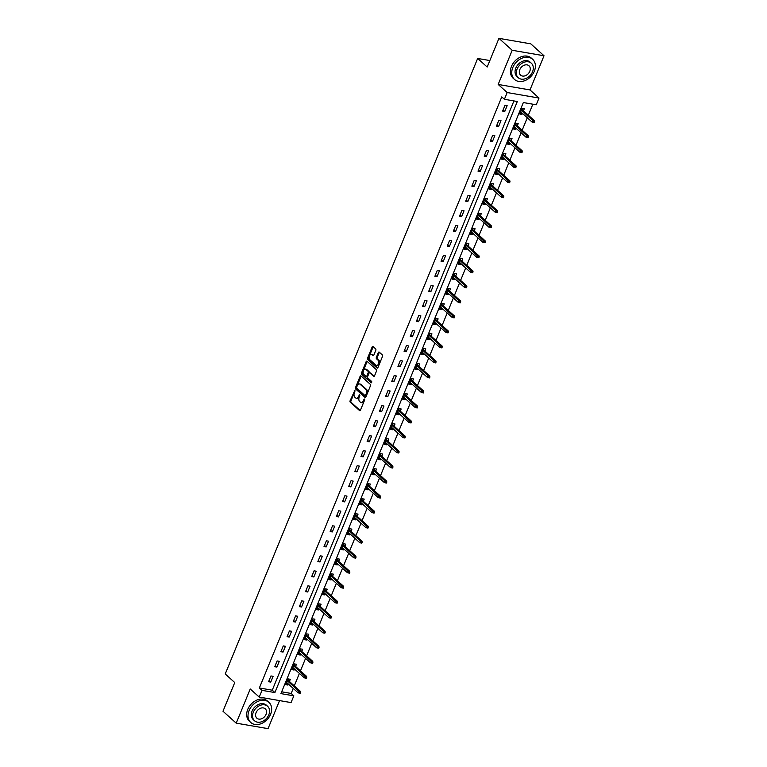 <?xml version="1.0" encoding="UTF-8"?>
<svg xmlns="http://www.w3.org/2000/svg" width="767" height="767" viewBox="0 0 767 767"><rect width="100%" height="100%" fill="white"/><g stroke="black" fill="none" stroke-linecap="round" stroke-linejoin="round"><path stroke-width="1.15" d="M354.853 390.374L350.097 400.748A1.064 0.633 -80.2 0 0 350.231 402.157L359.579 410.585A1.064 0.633 -80.2 0 0 360.49 410.105L364.603 400.067L364.373 399.003L363.347 400.71A3.404 2.023 -80.2 0 1 361.104 402.57A3.404 2.023 -80.2 0 1 360.442 402.234L359.665 401.534A3.404 2.023 -80.2 0 1 359.244 397.018L359.685 394.727L358.515 396.357A3.404 2.023 -80.2 0 1 356.272 398.217A3.404 2.023 -80.2 0 1 355.61 397.881L354.833 397.181A3.404 2.023 -80.2 0 1 354.412 392.666L354.853 390.374M375.792 350.327A1.064 0.633 -80.2 0 0 375.657 348.918L373.04 346.55A1.064 0.633 -80.2 0 0 372.129 347.029L367.556 358.179A1.064 0.633 -80.2 0 0 367.69 359.589L377.038 368.016A1.064 0.633 -80.2 0 0 377.949 367.537L382.522 356.387A1.064 0.633 -80.2 0 0 382.388 354.977L379.224 352.12A1.064 0.633 -80.2 0 0 378.313 352.599L376.357 357.374A1.064 0.633 -80.2 0 0 376.492 358.783L378.064 360.202A2.847 1.687 -80.2 0 1 378.572 363.51A2.847 1.687 -80.2 0 1 376.539 365.533A2.847 1.687 -80.2 0 1 375.983 365.255L369.828 359.704A2.847 1.687 -80.2 0 1 369.31 356.396A2.847 1.687 -80.2 0 1 371.353 354.373A2.847 1.687 -80.2 0 1 371.899 354.651L372.925 355.581A1.064 0.633 -80.2 0 0 373.836 355.102L375.792 350.327M504.408 99.288L507.179 92.548L539 98.042L536.238 104.782L523.334 102.548L280.923 693.617L293.828 695.842L291.057 702.582L259.236 697.088L261.998 690.348L274.902 692.572L517.313 101.512L504.408 99.288L501.762 96.901L259.351 687.97L261.998 690.348M259.236 697.088L250.234 688.987L236.217 723.156L222.986 711.239L234.75 682.553L225.22 673.972L477.659 58.455L487.189 67.036L498.953 38.35L512.193 50.267L498.176 84.447L507.179 92.548M360.979 375.935A1.064 0.633 -80.2 0 0 360.078 376.415L355.505 387.565A1.064 0.633 -80.2 0 0 355.639 388.974L364.987 397.402A1.064 0.633 -80.2 0 0 365.897 396.923L370.471 385.772A1.064 0.633 -80.2 0 0 370.336 384.363L360.979 375.935M361.525 372.877L366.099 361.727A1.064 0.633 -80.2 0 1 367.01 361.247L376.367 369.665A1.064 0.633 -80.2 0 1 376.492 371.084L374.536 375.849A1.064 0.633 -80.2 0 1 373.634 376.329L369.838 372.915A1.064 0.633 -80.2 0 0 368.927 373.395L367.633 376.559A1.064 0.633 -80.2 0 0 367.767 377.968L371.717 381.525L371.17 382.848L361.66 374.286A1.064 0.633 -80.2 0 1 361.525 372.877L362.388 373.021L366.962 361.871L366.099 361.727M498.953 38.35L530.783 43.844L544.014 55.761L512.193 50.267M236.217 723.156L268.047 728.65L279.552 700.597M489.845 60.555L477.659 58.455M259.351 687.97L272.256 690.195L513.928 100.928M270.741 682.093L273.11 676.321L270.952 675.948L268.584 681.729L270.741 682.093L269.054 680.588M276.897 667.079L279.265 661.307L277.117 660.933L274.749 666.705L276.897 667.079L275.219 665.564M283.052 652.065L285.429 646.284L283.272 645.919L280.904 651.691L283.052 652.065L281.374 650.55M289.217 637.041L291.585 631.27L289.437 630.896L287.069 636.677L289.217 637.041L287.529 635.536M295.372 622.027L297.74 616.256L295.592 615.882L293.224 621.654L295.372 622.027L293.694 620.513M301.536 607.013L303.905 601.232L301.747 600.868L299.379 606.639L301.536 607.013L299.849 605.499M307.692 591.99L310.06 586.218L307.912 585.844L305.544 591.625L307.692 591.99L306.014 590.485M313.847 576.976L316.225 571.204L314.067 570.83L311.699 576.602L313.847 576.976L312.169 575.461M320.012 561.962L322.38 556.18L320.232 555.816L317.864 561.588L320.012 561.962L318.334 560.447M326.167 546.938L328.535 541.166L326.387 540.793L324.019 546.574L326.167 546.938L324.489 545.423M332.332 531.924L334.7 526.152L332.542 525.779L330.174 531.55L332.332 531.924L330.644 530.409M338.487 516.91L340.855 511.129L338.707 510.764L336.339 516.536L338.487 516.91L336.809 515.395M344.651 501.886L347.02 496.115L344.862 495.741L342.494 501.522L344.651 501.886L342.964 500.372M350.807 486.872L353.175 481.101L351.027 480.727L348.659 486.499L350.807 486.872L349.129 485.358M356.962 471.858L359.33 466.077L357.182 465.713L354.814 471.484L356.962 471.858L355.284 470.344M363.127 456.835L365.495 451.063L363.347 450.689L360.969 456.47L363.127 456.835L361.439 455.32M369.282 441.821L371.65 436.049L369.502 435.675L367.134 441.447L369.282 441.821L367.604 440.306M375.447 426.807L377.815 421.025L375.657 420.661L373.289 426.433L375.447 426.807L373.759 425.292M381.602 411.783L383.97 406.011L381.822 405.638L379.454 411.419L381.602 411.783L379.924 410.268M387.757 396.769L390.125 390.997L387.977 390.624L385.609 396.395L387.757 396.769L386.079 395.254M393.922 381.755L396.29 375.974L394.142 375.609L391.764 381.381L393.922 381.755L392.234 380.24M400.077 366.731L402.445 360.96L400.297 360.586L397.929 366.367L400.077 366.731L398.399 365.217M406.242 351.717L408.61 345.946L406.452 345.572L404.084 351.344L406.242 351.717L404.554 350.203M412.397 336.703L414.765 330.922L412.617 330.558L410.249 336.329L412.397 336.703L410.719 335.189M418.552 321.68L420.92 315.908L418.772 315.534L416.404 321.315L418.552 321.68L416.874 320.165M424.717 306.666L427.085 300.894L424.937 300.52L422.559 306.292L424.717 306.666L423.029 305.151M430.872 291.652L433.24 285.87L431.092 285.506L428.724 291.278L430.872 291.652L429.194 290.137M437.037 276.628L439.405 270.856L437.248 270.483L434.879 276.264L437.037 276.628L435.349 275.113M443.192 261.614L445.56 255.842L443.412 255.469L441.044 261.24L443.192 261.614L441.514 260.099M449.347 246.6L451.715 240.819L449.567 240.454L447.199 246.226L449.347 246.6L447.669 245.085M455.512 231.576L457.88 225.805L455.732 225.431L453.355 231.212L455.512 231.576L453.824 230.062M461.667 216.562L464.035 210.791L461.887 210.417L459.519 216.189L461.667 216.562L459.989 215.048M467.832 201.548L470.2 195.767L468.043 195.393L465.674 201.175L467.832 201.548L466.144 200.034M473.987 186.525L476.355 180.753L474.207 180.379L471.839 186.16L473.987 186.525L472.309 185.01M480.142 171.511L482.51 165.739L480.363 165.365L477.994 171.137L480.142 171.511L478.464 169.996M486.307 156.497L488.675 150.715L486.527 150.342L484.15 156.123L486.307 156.497L484.619 154.982M492.462 141.473L494.83 135.701L492.682 135.328L490.314 141.109L492.462 141.473L490.784 139.958M498.627 126.459L500.995 120.678L498.838 120.314L496.47 126.085L498.627 126.459L496.939 124.944M504.782 111.445L507.15 105.664L505.002 105.29L502.634 111.071L504.782 111.445L503.104 109.93M281.662 691.815L291.172 693.454L293.243 688.421M294.288 685.861L299.398 673.397M300.453 670.847L305.563 658.383M306.608 655.833L311.718 643.369M312.773 640.809L317.883 628.346M318.928 625.795L324.038 613.332M325.083 610.781L330.193 598.318M331.248 595.758L336.358 583.294M337.403 580.744L342.513 568.28M343.568 565.73L348.678 553.266M349.723 550.706L354.833 538.242M355.878 535.692L360.989 523.228M362.043 520.678L367.153 508.214M368.198 505.654L373.308 493.191M374.363 490.64L379.473 478.177M380.518 475.617L385.628 463.163M386.673 460.603L391.784 448.139M392.838 445.589L397.948 433.125M398.993 430.565L404.104 418.111M405.158 415.551L410.268 403.087M411.313 400.537L416.423 388.073M417.469 385.513L422.579 373.059M423.633 370.499L428.743 358.036M429.788 355.485L434.899 343.022M435.953 340.462L441.063 328.008M442.108 325.448L447.219 312.984M448.264 310.434L453.374 297.97M454.428 295.41L459.538 282.956M460.583 280.396L465.694 267.932M466.748 265.382L471.858 252.918M472.903 250.358L478.014 237.904M479.059 235.344L484.178 222.881M485.223 220.33L490.334 207.867M491.379 205.307L496.489 192.853M497.543 190.293L502.653 177.829M503.698 175.279L508.809 162.815M509.854 160.255L514.973 147.801M516.018 145.241L521.129 132.777M522.174 130.227L527.284 117.763M528.338 115.203L532.854 104.197M289.418 681.47L290.31 679.294L288.162 678.92L285.794 684.691L287.941 685.065L288.363 684.03M295.573 666.456L296.465 664.27L294.317 663.906L291.949 669.677L294.097 670.051L294.528 669.006M301.738 651.442L302.629 649.256L300.482 648.882L298.104 654.663L300.261 655.028L300.683 653.992M307.893 636.418L308.785 634.242L306.637 633.868L304.269 639.64L306.417 640.014L306.848 638.978M314.048 621.404L314.949 619.218L312.792 618.854L310.424 624.626L312.581 625L313.003 623.954M320.213 606.39L321.105 604.204L318.957 603.83L316.589 609.612L318.736 609.976L319.158 608.94M326.368 591.367L327.26 589.19L325.112 588.816L322.744 594.588L324.892 594.962L325.323 593.926M332.533 576.353L333.424 574.167L331.277 573.802L328.909 579.574L331.056 579.948L331.478 578.903M338.688 561.339L339.58 559.153L337.432 558.779L335.064 564.56L337.212 564.924L337.643 563.889M344.843 546.315L345.744 544.139L343.587 543.765L341.219 549.536L343.376 549.91L343.798 548.875M351.008 531.301L351.9 529.115L349.752 528.751L347.384 534.522L349.531 534.896L349.953 533.851M357.163 516.277L358.055 514.101L355.907 513.727L353.539 519.508L355.687 519.873L356.118 518.837M363.328 501.263L364.22 499.087L362.072 498.713L359.704 504.485L361.851 504.859L362.273 503.823M369.483 486.249L370.375 484.063L368.227 483.699L365.859 489.471L368.007 489.845L368.438 488.8M375.638 471.226L376.539 469.049L374.382 468.675L372.014 474.457L374.171 474.821L374.593 473.785M381.803 456.212L382.695 454.035L380.547 453.661L378.179 459.433L380.327 459.807L380.748 458.771M387.958 441.198L388.85 439.012L386.702 438.647L384.334 444.419L386.482 444.793L386.913 443.748M394.123 426.174L395.015 423.998L392.867 423.624L390.499 429.405L392.646 429.769L393.068 428.734M400.278 411.16L401.17 408.984L399.022 408.61L396.654 414.381L398.802 414.755L399.233 413.72M406.433 396.146L407.335 393.96L405.177 393.596L402.809 399.367L404.966 399.741L405.388 398.696M412.598 381.122L413.49 378.946L411.342 378.572L408.974 384.353L411.122 384.718L411.543 383.682M418.753 366.108L419.654 363.932L417.497 363.558L415.129 369.33L417.277 369.704L417.708 368.668M424.918 351.094L425.81 348.908L423.662 348.544L421.294 354.316L423.442 354.69L423.863 353.645M431.073 336.071L431.965 333.894L429.817 333.52L427.449 339.302L429.597 339.666L430.028 338.63M437.228 321.057L438.13 318.88L435.972 318.506L433.604 324.278L435.761 324.652L436.183 323.616M443.393 306.043L444.285 303.857L442.137 303.483L439.769 309.264L441.917 309.638L442.338 308.593M449.548 291.019L450.45 288.843L448.292 288.469L445.924 294.25L448.072 294.614L448.503 293.579M455.713 276.005L456.605 273.829L454.457 273.455L452.089 279.226L454.237 279.6L454.658 278.565M461.868 260.991L462.76 258.805L460.612 258.431L458.244 264.212L460.392 264.586L460.823 263.541M468.023 245.967L468.925 243.791L466.767 243.417L464.399 249.198L466.557 249.563L466.978 248.527M474.188 230.953L475.08 228.767L472.932 228.403L470.564 234.175L472.712 234.549L473.134 233.513M480.343 215.939L481.245 213.753L479.087 213.379L476.719 219.161L478.867 219.535L479.298 218.49M486.508 200.916L487.4 198.739L485.252 198.365L482.884 204.147L485.032 204.511L485.453 203.476M492.663 185.902L493.555 183.716L491.407 183.351L489.039 189.123L491.187 189.497L491.618 188.461M498.818 170.888L499.72 168.702L497.562 168.328L495.194 174.109L497.352 174.483L497.773 173.438M504.983 155.864L505.875 153.688L503.727 153.314L501.359 159.095L503.507 159.459L503.929 158.424M511.138 140.85L512.04 138.664L509.882 138.3L507.514 144.071L509.662 144.445L510.093 143.41M517.303 125.836L518.195 123.65L516.047 123.276L513.679 129.057L515.827 129.431L516.249 128.386M523.458 110.812L524.35 108.636L522.202 108.262L519.834 114.043L521.982 114.408L522.413 113.372M498.176 84.447L529.997 89.931L544.014 55.761M529.997 89.931L539 98.042M291.172 693.454L293.828 695.842M272.256 690.195L274.902 692.572M287.941 685.065L286.264 683.55M294.097 670.051L292.419 668.536M300.261 655.028L298.574 653.513M306.417 640.014L304.739 638.499M312.581 625L310.894 623.485M318.736 609.976L317.059 608.461M324.892 594.962L323.214 593.447M331.056 579.948L329.369 578.433M337.212 564.924L335.534 563.409M343.376 549.91L341.689 548.395M349.531 534.896L347.854 533.381M355.687 519.873L354.009 518.358M361.851 504.859L360.164 503.344M368.007 489.845L366.329 488.33M374.171 474.821L372.484 473.306M380.327 459.807L378.649 458.292M386.482 444.793L384.804 443.278M392.646 429.769L390.959 428.254M398.802 414.755L397.124 413.24M404.966 399.741L403.279 398.226M411.122 384.718L409.444 383.203M417.277 369.704L415.599 368.189M423.442 354.69L421.754 353.175M429.597 339.666L427.919 338.151M435.761 324.652L434.074 323.137M441.917 309.638L440.239 308.123M448.072 294.614L446.394 293.099M454.237 279.6L452.549 278.085M460.392 264.586L458.714 263.071M466.557 249.563L464.869 248.048M472.712 234.549L471.034 233.034M478.867 219.535L477.189 218.02M485.032 204.511L483.344 202.996M491.187 189.497L489.509 187.982M497.352 174.483L495.664 172.968M503.507 159.459L501.829 157.944M509.662 144.445L507.984 142.93M515.827 129.431L514.139 127.916M521.982 114.408L520.304 112.893M356.272 398.217L357.134 398.37A3.404 2.023 -80.2 0 0 359.378 396.51L358.515 396.357M359.867 395.312L359.378 396.51M361.104 402.57L361.966 402.723A3.404 2.023 -80.2 0 0 364.21 400.863L363.347 400.71M364.699 399.665L364.21 400.863M355.035 390.969L350.96 400.892A1.064 0.633 -80.2 0 0 351.085 402.311L360.212 410.527M361.209 376.146A1.064 0.633 -80.2 0 0 360.941 376.568L356.367 387.718A1.064 0.633 -80.2 0 0 356.492 389.128L365.619 397.344M356.655 387.182L356.751 388.169L364.958 395.561L366.156 393.864A3.404 2.023 -80.2 0 0 365.734 389.339L360.126 384.286A3.404 2.023 -80.2 0 0 359.464 383.951A3.404 2.023 -80.2 0 0 357.221 385.811L356.655 387.182M365.265 395.619L366.453 395.379L365.591 395.235M359.464 383.951L360.317 384.104A3.404 2.023 -80.2 0 1 360.979 384.43L366.597 389.492A3.404 2.023 -80.2 0 1 367.019 394.008L366.453 395.379M374.267 376.271L370.701 373.059A1.064 0.633 -80.2 0 0 370.26 372.992M371.707 382.704L361.66 374.286M365.897 369.368A2.847 1.687 -80.2 0 0 365.351 369.09A2.847 1.687 -80.2 0 0 363.309 371.113A2.847 1.687 -80.2 0 0 363.826 374.421L365.993 376.376A1.064 0.633 -80.2 0 0 366.904 375.897L368.198 372.733A1.064 0.633 -80.2 0 0 368.074 371.324L365.897 369.368L366.76 369.521A2.847 1.687 -80.2 0 0 366.204 369.243L365.351 369.09M366.856 376.53A1.064 0.633 -80.2 0 0 367.767 376.051L366.904 375.897M366.76 369.521L368.927 371.468A1.064 0.633 -80.2 0 1 369.061 372.887L367.767 376.051M362.388 373.021A1.064 0.633 -80.2 0 0 362.523 374.43M371.353 354.373L372.206 354.527A2.847 1.687 -80.2 0 1 372.762 354.805L373.558 355.524M376.539 365.533L377.402 365.677A2.847 1.687 -80.2 0 0 379.435 363.654A2.847 1.687 -80.2 0 0 378.917 360.346L378.064 360.202M379.444 352.321A1.064 0.633 -80.2 0 0 379.176 352.743L377.211 357.518A1.064 0.633 -80.2 0 0 377.345 358.927L378.917 360.346M373.261 346.761A1.064 0.633 -80.2 0 0 372.992 347.183L368.419 358.323A1.064 0.633 -80.2 0 0 368.543 359.742L377.671 367.959M286.398 683.215L286.896 682.707M288.43 678.968L287.941 680.147M299.341 693.138L300.204 693.282L300.597 692.323L299.744 692.17L299.341 693.138L298.152 692.841L298.862 691.105L300.415 691.374L287.893 680.099M299.744 692.17L287.395 680.78M298.152 692.841L286.685 682.515M300.415 691.374L300.597 692.323M249.083 710.558A13.557 10.22 132 0 0 250.771 722.485A13.557 10.22 132 0 0 270.588 714.269A13.557 10.22 132 0 0 268.91 702.342A13.557 10.22 132 0 0 249.083 710.558M268.91 702.342L267.587 701.153A13.557 10.22 132 0 0 247.76 709.37A13.557 10.22 132 0 0 249.448 721.296L250.771 722.485M254.529 720.759L253.311 719.667A9.76 7.354 -48 0 1 252.094 711.076A9.76 7.354 -48 0 1 266.37 705.161L267.587 706.254A9.76 7.354 132 0 0 253.311 712.179A9.76 7.354 132 0 0 254.529 720.759A9.76 7.354 132 0 0 268.795 714.844A9.76 7.354 132 0 0 267.587 706.254M266.044 714.374A6.289 4.746 132 0 0 265.267 708.833A6.289 4.746 132 0 0 256.073 712.648A6.289 4.746 132 0 0 256.849 718.18A6.289 4.746 132 0 0 266.044 714.374M512.816 67.515A13.557 10.22 132 0 0 514.504 79.442A13.557 10.22 132 0 0 534.321 71.226A13.557 10.22 132 0 0 532.643 59.289A13.557 10.22 132 0 0 512.816 67.515M532.643 59.289L531.32 58.1A13.557 10.22 132 0 0 511.493 66.317A13.557 10.22 132 0 0 513.181 78.244L514.504 79.442M518.262 77.716L517.044 76.614A9.76 7.354 -48 0 1 515.827 68.033A9.76 7.354 -48 0 1 530.102 62.117L531.32 63.21A9.76 7.354 132 0 0 517.044 69.126A9.76 7.354 132 0 0 518.262 77.716A9.76 7.354 132 0 0 532.528 71.801A9.76 7.354 132 0 0 531.32 63.21M529.776 71.321A6.289 4.746 132 0 0 529 65.789A6.289 4.746 132 0 0 519.805 69.605A6.289 4.746 132 0 0 520.582 75.137A6.289 4.746 132 0 0 529.776 71.321M292.553 668.201L293.052 667.683M294.586 663.944L294.106 665.133M305.506 678.114L306.369 678.268L306.762 677.309L305.899 677.156L305.506 678.114L304.317 677.827L305.026 676.091L306.57 676.36L294.049 665.085M305.899 677.156L293.56 665.766M304.317 677.827L292.841 667.501M306.57 676.36L306.762 677.309M298.718 653.177L299.216 652.669M300.75 648.93L300.261 650.109M311.661 663.1L312.524 663.254L312.917 662.285L312.054 662.142L311.661 663.1L310.472 662.803L311.181 661.077L312.735 661.346L300.213 650.071M312.054 662.142L299.715 650.742M310.472 662.803L299.005 652.477M312.735 661.346L312.917 662.285M304.873 638.163L305.371 637.655M306.905 633.916L306.417 635.095M317.826 648.086L318.679 648.23L319.082 647.271L318.219 647.118L317.826 648.086L316.637 647.789L317.346 646.054L318.89 646.322L306.369 635.047M318.219 647.118L305.87 635.728M316.637 647.789L305.161 637.463M318.89 646.322L319.082 647.271M311.038 623.14L311.536 622.631M313.061 618.892L312.581 620.081M323.981 633.063L324.844 633.216L325.237 632.257L324.374 632.104L323.981 633.063L322.792 632.775L323.501 631.04L325.055 631.308L312.533 620.033M324.374 632.104L312.035 620.714M322.792 632.775L311.325 622.449M325.055 631.308L325.237 632.257M317.193 608.126L317.691 607.617M319.225 603.878L318.736 605.058M330.136 618.049L330.999 618.202L331.392 617.234L330.539 617.09L330.136 618.049L328.947 617.751L329.657 616.026L331.21 616.294L318.688 605.019M330.539 617.09L318.19 605.69M328.947 617.751L317.48 607.426M331.21 616.294L331.392 617.234M323.348 593.112L323.847 592.603M325.381 588.864L324.901 590.044M336.301 603.035L337.164 603.178L337.557 602.22L336.694 602.066L336.301 603.035L335.112 602.737L335.821 601.002L337.365 601.27L324.844 589.996M336.694 602.066L324.355 590.676M335.112 602.737L323.636 592.412M337.365 601.27L337.557 602.22M329.513 578.088L330.011 577.58M331.545 573.841L331.056 575.029M342.456 588.011L343.319 588.164L343.712 587.206L342.849 587.052L342.456 588.011L341.267 587.723L341.977 585.988L343.53 586.256L331.008 574.982M342.849 587.052L330.51 575.662M341.267 587.723L329.8 577.388M343.53 586.256L343.712 587.206M335.668 563.074L336.167 562.566M337.701 558.827L337.212 560.006M348.621 572.997L349.474 573.15L349.877 572.182L349.014 572.038L348.621 572.997L347.432 572.7L348.141 570.974L349.685 571.242L337.164 559.968M349.014 572.038L336.665 560.639M347.432 572.7L335.956 562.374M349.685 571.242L349.877 572.182M341.833 548.06L342.331 547.552M343.856 543.813L343.376 544.992M354.776 557.983L355.639 558.127L356.032 557.168L355.169 557.015L354.776 557.983L353.587 557.686L354.296 555.95L355.85 556.219L343.328 544.944M355.169 557.015L342.83 545.625M353.587 557.686L342.12 547.36M355.85 556.219L356.032 557.168M347.988 533.036L348.486 532.528M350.02 528.789L349.531 529.978M360.931 542.959L361.794 543.113L362.187 542.154L361.334 542.001L360.931 542.959L359.742 542.672L360.452 540.936L362.005 541.205L349.484 529.93M361.334 542.001L348.985 530.611M359.742 542.672L348.276 532.336M362.005 541.205L362.187 542.154M354.153 518.022L354.642 517.514M356.176 513.775L355.696 514.954M367.096 527.945L367.959 528.099L368.352 527.13L367.489 526.987L367.096 527.945L365.907 527.648L366.616 525.922L368.16 526.191L355.639 514.916M367.489 526.987L355.15 515.587M365.907 527.648L354.431 517.322M368.16 526.191L368.352 527.13M360.308 503.008L360.806 502.49M362.34 498.761L361.851 499.94M373.251 512.931L374.114 513.075L374.507 512.116L373.644 511.963L373.251 512.931L372.062 512.634L372.772 510.899L374.325 511.167L361.803 499.892M373.644 511.963L361.305 500.573M372.062 512.634L360.595 502.308M374.325 511.167L374.507 512.116M366.463 487.985L366.962 487.476M368.496 483.737L368.007 484.926M379.416 497.908L380.269 498.061L380.672 497.093L379.809 496.949L379.416 497.908L378.227 497.62L378.936 495.885L380.48 496.153L367.959 484.878M379.809 496.949L367.46 485.559M378.227 497.62L366.751 487.285M380.48 496.153L380.672 497.093M372.628 472.971L373.126 472.462M374.651 468.723L374.171 469.903M385.571 482.894L386.434 483.047L386.827 482.079L385.964 481.935L385.571 482.894L384.382 482.596L385.092 480.871L386.645 481.139L374.123 469.864M385.964 481.935L373.625 470.535M384.382 482.596L372.915 472.271M386.645 481.139L386.827 482.079M378.783 457.957L379.281 457.439M380.815 453.709L380.327 454.889M391.736 467.88L392.589 468.023L392.982 467.065L392.129 466.911L391.736 467.88L390.537 467.582L391.247 465.847L392.8 466.115L380.279 454.841M392.129 466.911L379.78 455.521M390.537 467.582L379.071 457.257M392.8 466.115L392.982 467.065M384.948 442.933L385.437 442.425M386.971 438.686L386.491 439.875M397.891 452.856L398.754 453.009L399.147 452.041L398.284 451.897L397.891 452.856L396.702 452.568L397.411 450.833L398.955 451.101L386.434 439.827M398.284 451.897L385.945 440.507M396.702 452.568L385.226 442.233M398.955 451.101L399.147 452.041M391.103 427.919L391.601 427.411M393.135 423.672L392.646 424.851M404.046 437.842L404.909 437.995L405.302 437.027L404.439 436.883L404.046 437.842L402.857 437.545L403.567 435.819L405.12 436.087L392.599 424.813M404.439 436.883L392.1 425.484M402.857 437.545L391.391 427.219M405.12 436.087L405.302 437.027M397.258 412.905L397.757 412.387M399.291 408.658L398.802 409.837M410.211 422.828L411.064 422.972L411.467 422.013L410.604 421.86L410.211 422.828L409.022 422.531L409.731 420.795L411.275 421.064L398.754 409.789M410.604 421.86L398.255 410.47M409.022 422.531L397.546 412.205M411.275 421.064L411.467 422.013M403.423 397.881L403.921 397.373M405.446 393.634L404.966 394.823M416.366 407.804L417.229 407.958L417.622 406.989L416.759 406.846L416.366 407.804L415.177 407.517L415.887 405.781L417.44 406.05L404.918 394.775M416.759 406.846L404.42 395.456M415.177 407.517L403.71 397.181M417.44 406.05L417.622 406.989M409.578 382.867L410.077 382.359M411.611 378.62L411.122 379.799M422.531 392.79L423.384 392.944L423.777 391.975L422.924 391.832L422.531 392.79L421.332 392.493L422.042 390.767L423.595 391.026L411.074 379.751M422.924 391.832L410.575 380.432M421.332 392.493L409.866 382.167M423.595 391.026L423.777 391.975M415.743 367.853L416.232 367.335M417.766 363.606L417.286 364.785M428.686 377.776L429.549 377.92L429.942 376.961L429.079 376.808L428.686 377.776L427.497 377.479L428.207 375.744L429.75 376.012L417.229 364.737M429.079 376.808L416.74 365.418M427.497 377.479L416.021 367.153M429.75 376.012L429.942 376.961M421.898 352.83L422.396 352.321M423.93 348.582L423.442 349.771M434.841 362.753L435.704 362.906L436.097 361.938L435.244 361.794L434.841 362.753L433.652 362.465L434.362 360.73L435.915 360.998L423.394 349.723M435.244 361.794L422.895 350.404M433.652 362.465L422.186 352.13M435.915 360.998L436.097 361.938M428.053 337.816L428.552 337.307M430.086 333.568L429.597 334.748M441.006 347.739L441.859 347.882L442.262 346.924L441.399 346.78L441.006 347.739L439.817 347.441L440.526 345.716L442.07 345.975L429.549 334.7M441.399 346.78L429.05 335.38M439.817 347.441L428.341 337.116M442.07 345.975L442.262 346.924M434.218 322.802L434.716 322.284M436.241 318.554L435.761 319.734M447.161 332.725L448.024 332.868L448.417 331.91L447.554 331.756L447.161 332.725L445.972 332.427L446.682 330.692L448.235 330.96L435.714 319.686M447.554 331.756L435.215 320.366M445.972 332.427L434.505 322.102M448.235 330.96L448.417 331.91M440.373 307.778L440.872 307.27M442.406 303.531L441.917 304.71M453.326 317.701L454.179 317.854L454.572 316.886L453.719 316.742L453.326 317.701L452.127 317.413L452.846 315.678L454.39 315.946L441.869 304.672M453.719 316.742L441.37 305.352M452.127 317.413L440.661 307.078M454.39 315.946L454.572 316.886M446.538 292.764L447.027 292.256M448.561 288.517L448.081 289.696M459.481 302.687L460.344 302.831L460.737 301.872L459.874 301.728L459.481 302.687L458.292 302.39L459.002 300.664L460.545 300.923L448.024 289.648M459.874 301.728L447.535 290.329M458.292 302.39L446.816 292.064M460.545 300.923L460.737 301.872M452.693 277.75L453.192 277.232M454.726 273.503L454.237 274.682M465.636 287.673L466.499 287.817L466.892 286.858L466.039 286.705L465.636 287.673L464.447 287.376L465.157 285.64L466.71 285.909L454.189 274.634M466.039 286.705L453.69 275.315M464.447 287.376L452.981 277.05M466.71 285.909L466.892 286.858M458.848 262.726L459.347 262.218M460.881 258.479L460.392 259.658M471.801 272.649L472.654 272.803L473.057 271.834L472.194 271.691L471.801 272.649L470.612 272.362L471.322 270.626L472.865 270.895L460.344 259.62M472.194 271.691L459.845 260.301M470.612 272.362L459.136 262.026M472.865 270.895L473.057 271.834M465.013 247.712L465.511 247.204M467.036 243.465L466.557 244.644M477.956 257.635L478.819 257.779L479.212 256.82L478.349 256.677L477.956 257.635L476.767 257.338L477.477 255.612L479.03 255.871L466.509 244.596M478.349 256.677L466.01 245.277M476.767 257.338L465.301 247.012M479.03 255.871L479.212 256.82M471.168 232.698L471.667 232.18M473.201 228.451L472.712 229.63M484.121 242.621L484.974 242.765L485.367 241.806L484.514 241.653L484.121 242.621L482.922 242.324L483.641 240.589L485.185 240.857L472.664 229.582M484.514 241.653L472.165 230.263M482.922 242.324L471.456 231.998M485.185 240.857L485.367 241.806M477.333 217.675L477.822 217.166M479.356 213.427L478.876 214.607M490.276 227.598L491.139 227.751L491.532 226.783L490.669 226.639L490.276 227.598L489.087 227.31L489.797 225.575L491.34 225.843L478.819 214.568M490.669 226.639L478.33 215.249M489.087 227.31L477.611 216.975M491.34 225.843L491.532 226.783M483.488 202.661L483.987 202.152M485.521 198.413L485.032 199.593M496.431 212.584L497.294 212.727L497.687 211.769L496.834 211.625L496.431 212.584L495.242 212.286L495.952 210.561L497.505 210.82L484.984 199.545M496.834 211.625L484.485 200.225M495.242 212.286L483.776 201.961M497.505 210.82L497.687 211.769M489.643 187.647L490.142 187.129M491.676 183.399L491.196 184.579M502.596 197.57L503.449 197.713L503.852 196.755L502.989 196.601L502.596 197.57L501.407 197.272L502.117 195.537L503.66 195.806L491.139 184.531M502.989 196.601L490.64 185.211M501.407 197.272L489.931 186.947M503.66 195.806L503.852 196.755M495.808 172.623L496.307 172.115M497.831 168.376L497.352 169.555M508.751 182.546L509.614 182.699L510.007 181.731L509.144 181.587L508.751 182.546L507.562 182.258L508.272 180.523L509.825 180.791L497.304 169.517M509.144 181.587L496.805 170.197M507.562 182.258L496.096 171.923M509.825 180.791L510.007 181.731M501.963 157.609L502.462 157.101M503.996 153.362L503.507 154.541M514.916 167.532L515.769 167.676L516.162 166.717L515.309 166.573L514.916 167.532L513.717 167.235L514.436 165.509L515.98 165.768L503.459 154.493M515.309 166.573L502.96 155.174M513.717 167.235L502.251 156.909M515.98 165.768L516.162 166.717M508.128 142.595L508.617 142.077M510.151 138.348L509.672 139.527M521.071 152.518L521.934 152.662L522.327 151.703L521.464 151.55L521.071 152.518L519.882 152.221L520.592 150.485L522.135 150.754L509.614 139.479M521.464 151.55L509.125 140.16M519.882 152.221L508.416 141.895M522.135 150.754L522.327 151.703M514.283 127.571L514.782 127.063M516.316 123.324L515.827 124.503M527.226 137.494L528.089 137.648L528.482 136.679L527.629 136.536L527.226 137.494L526.037 137.207L526.747 135.471L528.3 135.74L515.779 124.465M527.629 136.536L515.28 125.146M526.037 137.207L514.571 126.871M528.3 135.74L528.482 136.679M520.438 112.557L520.937 112.049M522.471 108.31L521.991 109.489M533.391 122.48L534.244 122.624L534.647 121.665L533.784 121.522L533.391 122.48L532.202 122.183L532.912 120.457L534.455 120.716L521.934 109.441M533.784 121.522L521.435 110.122M532.202 122.183L520.726 111.857M534.455 120.716L534.647 121.665M355.035 390.844L354.21 390.71M364.699 399.549L363.884 399.415M359.867 395.197L359.052 395.063M351.085 402.311L350.231 402.157M350.96 400.892L350.097 400.748M356.492 389.128L355.639 388.974M356.367 387.718L355.505 387.565M360.941 376.568L360.078 376.415M367.019 394.008L366.156 393.864M366.597 389.492L365.734 389.339M360.979 384.43L360.126 384.286M370.701 373.059L369.838 372.915M369.061 372.887L368.198 372.733M368.927 371.468L368.074 371.324M372.762 354.805L371.899 354.651M377.345 358.927L376.492 358.783M377.211 357.518L376.357 357.374M379.176 352.743L378.313 352.599M368.543 359.742L367.69 359.589M368.419 358.323L367.556 358.179M372.992 347.183L372.129 347.029M365.964 395.782L365.102 395.638M370.49 372.963L369.627 372.81M367.067 376.635L366.204 376.482"/></g></svg>

